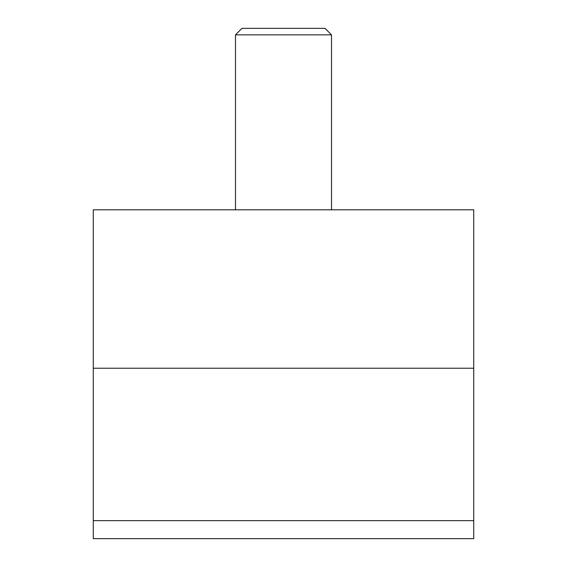 <?xml version="1.0" encoding="UTF-8"?>
<svg xmlns="http://www.w3.org/2000/svg" width="567" height="567" viewBox="0 0 567 567"><rect width="100%" height="100%" fill="white"/><g stroke="black" fill="none" stroke-linecap="round" stroke-linejoin="round"><path stroke-width="0.85" d="M93.279 368.231L93.279 520.648L473.721 520.648L473.721 209.811L93.279 209.811L93.279 368.231L473.721 368.231M93.279 520.648L93.279 538.65L473.721 538.65L473.721 520.648M331.504 34.849L325.011 28.35L241.989 28.35L235.496 34.849L331.504 34.849L331.504 209.811M235.496 34.849L235.496 209.811"/></g></svg>
